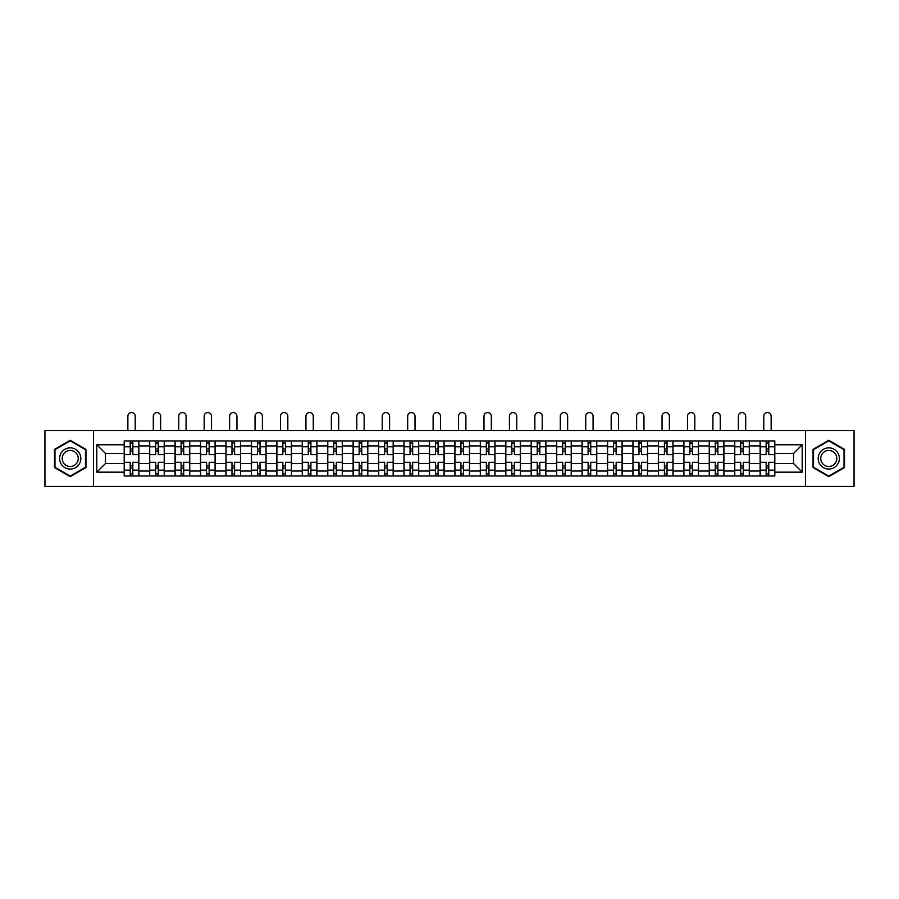 <?xml version="1.0" encoding="UTF-8"?>
<svg xmlns="http://www.w3.org/2000/svg" width="899" height="899" viewBox="0 0 899 899"><rect width="100%" height="100%" fill="white"/><g stroke="black" fill="none" stroke-linecap="round" stroke-linejoin="round"><path stroke-width="1.35" d="M805.459 486.438L854.05 486.438L854.05 430.509L44.95 430.509L44.95 486.438L805.459 486.438L805.459 430.509M149.639 475.998L149.639 445.915L138.873 445.915L138.873 475.998M138.873 445.915L138.873 440.937M149.639 445.915L149.639 440.937M164.315 440.937L164.315 475.998M175.069 475.998L175.069 440.937M189.745 440.937L189.745 475.998M200.511 475.998L200.511 440.937M215.187 440.937L215.187 475.998M225.941 475.998L225.941 440.937M240.617 440.937L240.617 475.998M251.383 475.998L251.383 440.937M266.059 440.937L266.059 475.998M276.825 475.998L276.825 440.937M291.501 440.937L291.501 475.998M302.255 475.998L302.255 440.937M316.931 440.937L316.931 475.998M327.697 475.998L327.697 440.937M342.373 440.937L342.373 475.998M353.127 475.998L353.127 440.937M367.803 440.937L367.803 475.998M378.569 475.998L378.569 440.937M393.245 440.937L393.245 475.998M404.011 475.998L404.011 440.937M418.687 440.937L418.687 475.998M429.441 475.998L429.441 440.937M444.117 440.937L444.117 475.998M454.883 475.998L454.883 440.937M469.559 440.937L469.559 475.998M480.313 475.998L480.313 440.937M494.989 440.937L494.989 475.998M505.755 475.998L505.755 440.937M520.431 440.937L520.431 475.998M531.197 475.998L531.197 440.937M545.873 440.937L545.873 475.998M556.627 475.998L556.627 440.937M571.303 440.937L571.303 475.998M582.069 475.998L582.069 440.937M596.745 440.937L596.745 475.998M607.499 475.998L607.499 440.937M622.175 440.937L622.175 475.998M632.941 475.998L632.941 440.937M647.617 440.937L647.617 475.998M658.383 475.998L658.383 440.937M673.059 440.937L673.059 475.998M683.813 475.998L683.813 440.937M698.489 440.937L698.489 475.998M709.255 475.998L709.255 440.937M723.931 440.937L723.931 475.998M734.685 475.998L734.685 440.937M749.361 440.937L749.361 475.998M760.127 475.998L760.127 440.937M760.127 463.524L749.361 463.524M734.685 463.524L723.931 463.524M709.255 463.524L698.489 463.524M683.813 463.524L673.059 463.524M658.383 463.524L647.617 463.524M632.941 463.524L622.175 463.524M607.499 463.524L596.745 463.524M582.069 463.524L571.303 463.524M556.627 463.524L545.873 463.524M531.197 463.524L520.431 463.524M505.755 463.524L494.989 463.524M480.313 463.524L469.559 463.524M454.883 463.524L444.117 463.524M429.441 463.524L418.687 463.524M404.011 463.524L393.245 463.524M378.569 463.524L367.803 463.524M353.127 463.524L342.373 463.524M327.697 463.524L316.931 463.524M302.255 463.524L291.501 463.524M276.825 463.524L266.059 463.524M251.383 463.524L240.617 463.524M225.941 463.524L215.187 463.524M200.511 463.524L189.745 463.524M175.069 463.524L164.315 463.524M149.639 463.524L138.873 463.524M760.127 453.411L749.361 453.411M734.685 453.411L723.931 453.411M709.255 453.411L698.489 453.411M683.813 453.411L673.059 453.411M658.383 453.411L647.617 453.411M632.941 453.411L622.175 453.411M607.499 453.411L596.745 453.411M582.069 453.411L571.303 453.411M556.627 453.411L545.873 453.411M531.197 453.411L520.431 453.411M505.755 453.411L494.989 453.411M480.313 453.411L469.559 453.411M454.883 453.411L444.117 453.411M429.441 453.411L418.687 453.411M404.011 453.411L393.245 453.411M378.569 453.411L367.803 453.411M353.127 453.411L342.373 453.411M327.697 453.411L316.931 453.411M302.255 453.411L291.501 453.411M276.825 453.411L266.059 453.411M251.383 453.411L240.617 453.411M225.941 453.411L215.187 453.411M200.511 453.411L189.745 453.411M175.069 453.411L164.315 453.411M149.639 453.411L138.873 453.411M105.441 463.524L124.197 463.524L124.197 453.411L105.441 453.411L105.441 463.524L96.8 472.166L96.8 444.769L124.197 444.769L124.197 453.411M774.803 453.411L774.803 463.524L793.559 463.524L793.559 453.411L774.803 453.411L774.803 440.937L124.197 440.937L124.197 444.769M774.803 444.769L802.2 444.769L802.2 472.166L774.803 472.166L774.803 463.524M124.197 463.524L124.197 475.998L774.803 475.998L774.803 472.166M124.197 472.166L96.8 472.166M93.541 486.438L93.541 430.509M85.956 449.388L70.223 440.296L54.491 449.388L54.491 467.547L70.223 476.639L85.956 467.547L85.956 449.388M844.509 449.388L828.777 440.296L813.044 449.388L813.044 467.547L828.777 476.639L844.509 467.547L844.509 449.388M132.838 473.548L130.231 473.548M130.231 443.387L132.838 443.387M158.28 473.548L155.662 473.548M155.662 443.387L158.28 443.387M183.711 473.548L181.104 473.548M181.104 443.387L183.711 443.387M209.152 473.548L206.545 473.548M206.545 443.387L209.152 443.387M234.583 473.548L231.976 473.548M231.976 443.387L234.583 443.387M260.025 473.548L257.417 473.548M257.417 443.387L260.025 443.387M285.466 473.548L282.848 473.548M282.848 443.387L285.466 443.387M310.897 473.548L308.29 473.548M308.29 443.387L310.897 443.387M336.338 473.548L333.731 473.548M333.731 443.387L336.338 443.387M361.769 473.548L359.162 473.548M359.162 443.387L361.769 443.387M387.211 473.548L384.603 473.548M384.603 443.387L387.211 443.387M412.652 473.548L410.045 473.548M410.045 443.387L412.652 443.387M438.083 473.548L435.476 473.548M435.476 443.387L438.083 443.387M463.524 473.548L460.917 473.548M460.917 443.387L463.524 443.387M488.955 473.548L486.348 473.548M486.348 443.387L488.955 443.387M514.397 473.548L511.789 473.548M511.789 443.387L514.397 443.387M539.838 473.548L537.231 473.548M537.231 443.387L539.838 443.387M565.269 473.548L562.662 473.548M562.662 443.387L565.269 443.387M590.71 473.548L588.103 473.548M588.103 443.387L590.71 443.387M616.152 473.548L613.534 473.548M613.534 443.387L616.152 443.387M641.583 473.548L638.975 473.548M638.975 443.387L641.583 443.387M667.024 473.548L664.417 473.548M664.417 443.387L667.024 443.387M692.455 473.548L689.848 473.548M689.848 443.387L692.455 443.387M717.896 473.548L715.289 473.548M715.289 443.387L717.896 443.387M743.338 473.548L740.72 473.548M740.72 443.387L743.338 443.387M768.769 473.548L766.162 473.548M766.162 443.387L768.769 443.387M96.8 444.769L105.441 453.411M793.559 463.524L802.2 472.166M793.559 453.411L802.2 444.769M138.794 475.998L138.794 454.636L132.838 454.636L132.838 440.937M130.231 440.937L130.231 454.636L124.276 454.636L124.276 440.937M135.198 430.509L135.198 416.237A3.663 3.663 0 0 0 131.535 412.562A3.663 3.663 0 0 0 127.86 416.237L127.86 430.509M138.794 454.636L138.794 440.937M124.276 475.998L124.276 462.3L130.231 462.3L130.231 475.998M132.838 475.998L132.838 462.3L138.794 462.3M130.231 451.051L132.838 451.051M124.276 462.3L124.276 454.636M132.838 465.884L130.231 465.884M132.838 473.874L130.231 473.874M130.231 468.008L132.838 468.008M132.838 448.927L130.231 448.927M130.231 443.061L132.838 443.061M61.042 463.772A10.597 10.597 0 0 0 75.527 467.649A10.597 10.597 0 0 0 79.404 453.163A10.597 10.597 0 0 0 64.93 449.286A10.597 10.597 0 0 0 61.042 463.772M63.278 462.479A8.024 8.024 0 0 0 74.235 465.412A8.024 8.024 0 0 0 77.179 454.456A8.024 8.024 0 0 0 66.211 451.523A8.024 8.024 0 0 0 63.278 462.479M70.223 440.858L85.472 449.669L85.472 467.266L70.223 476.077L54.974 467.266L54.974 449.669L70.223 440.858M819.596 463.772A10.597 10.597 0 0 0 834.07 467.649A10.597 10.597 0 0 0 837.958 453.163A10.597 10.597 0 0 0 823.473 449.286A10.597 10.597 0 0 0 819.596 463.772M821.821 462.479A8.024 8.024 0 0 0 832.789 465.412A8.024 8.024 0 0 0 835.722 454.456A8.024 8.024 0 0 0 824.765 451.523A8.024 8.024 0 0 0 821.821 462.479M828.777 440.858L844.026 449.669L844.026 467.266L828.777 476.077L813.528 467.266L813.528 449.669L828.777 440.858M164.225 475.998L164.225 454.636L158.28 454.636L158.28 440.937M155.662 440.937L155.662 454.636L149.717 454.636L149.717 440.937M160.64 430.509L160.64 416.237A3.663 3.663 0 0 0 156.977 412.562A3.663 3.663 0 0 0 153.302 416.237L153.302 430.509M164.225 454.636L164.225 440.937M149.717 475.998L149.717 462.3L155.662 462.3L155.662 475.998M158.28 475.998L158.28 462.3L164.225 462.3M155.662 451.051L158.28 451.051M149.717 462.3L149.717 454.636M158.28 465.884L155.662 465.884M158.28 473.874L155.662 473.874M155.662 468.008L158.28 468.008M158.28 448.927L155.662 448.927M155.662 443.061L158.28 443.061M189.667 475.998L189.667 454.636L183.711 454.636L183.711 440.937M181.104 440.937L181.104 454.636L175.148 454.636L175.148 440.937M186.082 430.509L186.082 416.237A3.663 3.663 0 0 0 182.407 412.562A3.663 3.663 0 0 0 178.744 416.237L178.744 430.509M189.667 454.636L189.667 440.937M175.148 475.998L175.148 462.3L181.104 462.3L181.104 475.998M183.711 475.998L183.711 462.3L189.667 462.3M181.104 451.051L183.711 451.051M175.148 462.3L175.148 454.636M183.711 465.884L181.104 465.884M183.711 473.874L181.104 473.874M181.104 468.008L183.711 468.008M183.711 448.927L181.104 448.927M181.104 443.061L183.711 443.061M215.097 475.998L215.097 454.636L209.152 454.636L209.152 440.937M206.545 440.937L206.545 454.636L200.589 454.636L200.589 440.937M211.512 430.509L211.512 416.237A3.663 3.663 0 0 0 207.849 412.562A3.663 3.663 0 0 0 204.174 416.237L204.174 430.509M215.097 454.636L215.097 440.937M200.589 475.998L200.589 462.3L206.545 462.3L206.545 475.998M209.152 475.998L209.152 462.3L215.097 462.3M206.545 451.051L209.152 451.051M200.589 462.3L200.589 454.636M209.152 465.884L206.545 465.884M209.152 473.874L206.545 473.874M206.545 468.008L209.152 468.008M209.152 448.927L206.545 448.927M206.545 443.061L209.152 443.061M240.539 475.998L240.539 454.636L234.583 454.636L234.583 440.937M231.976 440.937L231.976 454.636L226.031 454.636L226.031 440.937M236.954 430.509L236.954 416.237A3.663 3.663 0 0 0 233.279 412.562A3.663 3.663 0 0 0 229.616 416.237L229.616 430.509M240.539 454.636L240.539 440.937M226.031 475.998L226.031 462.3L231.976 462.3L231.976 475.998M234.583 475.998L234.583 462.3L240.539 462.3M231.976 451.051L234.583 451.051M226.031 462.3L226.031 454.636M234.583 465.884L231.976 465.884M234.583 473.874L231.976 473.874M231.976 468.008L234.583 468.008M234.583 448.927L231.976 448.927M231.976 443.061L234.583 443.061M265.98 475.998L265.98 454.636L260.025 454.636L260.025 440.937M257.417 440.937L257.417 454.636L251.462 454.636L251.462 440.937M262.384 430.509L262.384 416.237A3.663 3.663 0 0 0 258.721 412.562A3.663 3.663 0 0 0 255.046 416.237L255.046 430.509M265.98 454.636L265.98 440.937M251.462 475.998L251.462 462.3L257.417 462.3L257.417 475.998M260.025 475.998L260.025 462.3L265.98 462.3M257.417 451.051L260.025 451.051M251.462 462.3L251.462 454.636M260.025 465.884L257.417 465.884M260.025 473.874L257.417 473.874M257.417 468.008L260.025 468.008M260.025 448.927L257.417 448.927M257.417 443.061L260.025 443.061M291.411 475.998L291.411 454.636L285.466 454.636L285.466 440.937M282.848 440.937L282.848 454.636L276.903 454.636L276.903 440.937M287.826 430.509L287.826 416.237A3.663 3.663 0 0 0 284.163 412.562A3.663 3.663 0 0 0 280.488 416.237L280.488 430.509M291.411 454.636L291.411 440.937M276.903 475.998L276.903 462.3L282.848 462.3L282.848 475.998M285.466 475.998L285.466 462.3L291.411 462.3M282.848 451.051L285.466 451.051M276.903 462.3L276.903 454.636M285.466 465.884L282.848 465.884M285.466 473.874L282.848 473.874M282.848 468.008L285.466 468.008M285.466 448.927L282.848 448.927M282.848 443.061L285.466 443.061M316.853 475.998L316.853 454.636L310.897 454.636L310.897 440.937M308.29 440.937L308.29 454.636L302.334 454.636L302.334 440.937M313.268 430.509L313.268 416.237A3.663 3.663 0 0 0 309.593 412.562A3.663 3.663 0 0 0 305.93 416.237L305.93 430.509M316.853 454.636L316.853 440.937M302.334 475.998L302.334 462.3L308.29 462.3L308.29 475.998M310.897 475.998L310.897 462.3L316.853 462.3M308.29 451.051L310.897 451.051M302.334 462.3L302.334 454.636M310.897 465.884L308.29 465.884M310.897 473.874L308.29 473.874M308.29 468.008L310.897 468.008M310.897 448.927L308.29 448.927M308.29 443.061L310.897 443.061M342.283 475.998L342.283 454.636L336.338 454.636L336.338 440.937M333.731 440.937L333.731 454.636L327.775 454.636L327.775 440.937M338.698 430.509L338.698 416.237A3.663 3.663 0 0 0 335.035 412.562A3.663 3.663 0 0 0 331.36 416.237L331.36 430.509M342.283 454.636L342.283 440.937M327.775 475.998L327.775 462.3L333.731 462.3L333.731 475.998M336.338 475.998L336.338 462.3L342.283 462.3M333.731 451.051L336.338 451.051M327.775 462.3L327.775 454.636M336.338 465.884L333.731 465.884M336.338 473.874L333.731 473.874M333.731 468.008L336.338 468.008M336.338 448.927L333.731 448.927M333.731 443.061L336.338 443.061M367.725 475.998L367.725 454.636L361.769 454.636L361.769 440.937M359.162 440.937L359.162 454.636L353.217 454.636L353.217 440.937M364.14 430.509L364.14 416.237A3.663 3.663 0 0 0 360.465 412.562A3.663 3.663 0 0 0 356.802 416.237L356.802 430.509M367.725 454.636L367.725 440.937M353.217 475.998L353.217 462.3L359.162 462.3L359.162 475.998M361.769 475.998L361.769 462.3L367.725 462.3M359.162 451.051L361.769 451.051M353.217 462.3L353.217 454.636M361.769 465.884L359.162 465.884M361.769 473.874L359.162 473.874M359.162 468.008L361.769 468.008M361.769 448.927L359.162 448.927M359.162 443.061L361.769 443.061M393.166 475.998L393.166 454.636L387.211 454.636L387.211 440.937M384.603 440.937L384.603 454.636L378.648 454.636L378.648 440.937M389.57 430.509L389.57 416.237A3.663 3.663 0 0 0 385.907 412.562A3.663 3.663 0 0 0 382.244 416.237L382.244 430.509M393.166 454.636L393.166 440.937M378.648 475.998L378.648 462.3L384.603 462.3L384.603 475.998M387.211 475.998L387.211 462.3L393.166 462.3M384.603 451.051L387.211 451.051M378.648 462.3L378.648 454.636M387.211 465.884L384.603 465.884M387.211 473.874L384.603 473.874M384.603 468.008L387.211 468.008M387.211 448.927L384.603 448.927M384.603 443.061L387.211 443.061M418.597 475.998L418.597 454.636L412.652 454.636L412.652 440.937M410.045 440.937L410.045 454.636L404.089 454.636L404.089 440.937M415.012 430.509L415.012 416.237A3.663 3.663 0 0 0 411.349 412.562A3.663 3.663 0 0 0 407.674 416.237L407.674 430.509M418.597 454.636L418.597 440.937M404.089 475.998L404.089 462.3L410.045 462.3L410.045 475.998M412.652 475.998L412.652 462.3L418.597 462.3M410.045 451.051L412.652 451.051M404.089 462.3L404.089 454.636M412.652 465.884L410.045 465.884M412.652 473.874L410.045 473.874M410.045 468.008L412.652 468.008M412.652 448.927L410.045 448.927M410.045 443.061L412.652 443.061M444.039 475.998L444.039 454.636L438.083 454.636L438.083 440.937M435.476 440.937L435.476 454.636L429.52 454.636L429.52 440.937M440.454 430.509L440.454 416.237A3.663 3.663 0 0 0 436.779 412.562A3.663 3.663 0 0 0 433.116 416.237L433.116 430.509M444.039 454.636L444.039 440.937M429.52 475.998L429.52 462.3L435.476 462.3L435.476 475.998M438.083 475.998L438.083 462.3L444.039 462.3M435.476 451.051L438.083 451.051M429.52 462.3L429.52 454.636M438.083 465.884L435.476 465.884M438.083 473.874L435.476 473.874M435.476 468.008L438.083 468.008M438.083 448.927L435.476 448.927M435.476 443.061L438.083 443.061M469.48 475.998L469.48 454.636L463.524 454.636L463.524 440.937M460.917 440.937L460.917 454.636L454.961 454.636L454.961 440.937M465.884 430.509L465.884 416.237A3.663 3.663 0 0 0 462.221 412.562A3.663 3.663 0 0 0 458.546 416.237L458.546 430.509M469.48 454.636L469.48 440.937M454.961 475.998L454.961 462.3L460.917 462.3L460.917 475.998M463.524 475.998L463.524 462.3L469.48 462.3M460.917 451.051L463.524 451.051M454.961 462.3L454.961 454.636M463.524 465.884L460.917 465.884M463.524 473.874L460.917 473.874M460.917 468.008L463.524 468.008M463.524 448.927L460.917 448.927M460.917 443.061L463.524 443.061M494.911 475.998L494.911 454.636L488.955 454.636L488.955 440.937M486.348 440.937L486.348 454.636L480.403 454.636L480.403 440.937M491.326 430.509L491.326 416.237A3.663 3.663 0 0 0 487.651 412.562A3.663 3.663 0 0 0 483.988 416.237L483.988 430.509M494.911 454.636L494.911 440.937M480.403 475.998L480.403 462.3L486.348 462.3L486.348 475.998M488.955 475.998L488.955 462.3L494.911 462.3M486.348 451.051L488.955 451.051M480.403 462.3L480.403 454.636M488.955 465.884L486.348 465.884M488.955 473.874L486.348 473.874M486.348 468.008L488.955 468.008M488.955 448.927L486.348 448.927M486.348 443.061L488.955 443.061M520.352 475.998L520.352 454.636L514.397 454.636L514.397 440.937M511.789 440.937L511.789 454.636L505.834 454.636L505.834 440.937M516.756 430.509L516.756 416.237A3.663 3.663 0 0 0 513.093 412.562A3.663 3.663 0 0 0 509.43 416.237L509.43 430.509M520.352 454.636L520.352 440.937M505.834 475.998L505.834 462.3L511.789 462.3L511.789 475.998M514.397 475.998L514.397 462.3L520.352 462.3M511.789 451.051L514.397 451.051M505.834 462.3L505.834 454.636M514.397 465.884L511.789 465.884M514.397 473.874L511.789 473.874M511.789 468.008L514.397 468.008M514.397 448.927L511.789 448.927M511.789 443.061L514.397 443.061M545.783 475.998L545.783 454.636L539.838 454.636L539.838 440.937M537.231 440.937L537.231 454.636L531.275 454.636L531.275 440.937M542.198 430.509L542.198 416.237A3.663 3.663 0 0 0 538.535 412.562A3.663 3.663 0 0 0 534.86 416.237L534.86 430.509M545.783 454.636L545.783 440.937M531.275 475.998L531.275 462.3L537.231 462.3L537.231 475.998M539.838 475.998L539.838 462.3L545.783 462.3M537.231 451.051L539.838 451.051M531.275 462.3L531.275 454.636M539.838 465.884L537.231 465.884M539.838 473.874L537.231 473.874M537.231 468.008L539.838 468.008M539.838 448.927L537.231 448.927M537.231 443.061L539.838 443.061M571.225 475.998L571.225 454.636L565.269 454.636L565.269 440.937M562.662 440.937L562.662 454.636L556.717 454.636L556.717 440.937M567.64 430.509L567.64 416.237A3.663 3.663 0 0 0 563.965 412.562A3.663 3.663 0 0 0 560.302 416.237L560.302 430.509M571.225 454.636L571.225 440.937M556.717 475.998L556.717 462.3L562.662 462.3L562.662 475.998M565.269 475.998L565.269 462.3L571.225 462.3M562.662 451.051L565.269 451.051M556.717 462.3L556.717 454.636M565.269 465.884L562.662 465.884M565.269 473.874L562.662 473.874M562.662 468.008L565.269 468.008M565.269 448.927L562.662 448.927M562.662 443.061L565.269 443.061M596.666 475.998L596.666 454.636L590.71 454.636L590.71 440.937M588.103 440.937L588.103 454.636L582.147 454.636L582.147 440.937M593.07 430.509L593.07 416.237A3.663 3.663 0 0 0 589.407 412.562A3.663 3.663 0 0 0 585.732 416.237L585.732 430.509M596.666 454.636L596.666 440.937M582.147 475.998L582.147 462.3L588.103 462.3L588.103 475.998M590.71 475.998L590.71 462.3L596.666 462.3M588.103 451.051L590.71 451.051M582.147 462.3L582.147 454.636M590.71 465.884L588.103 465.884M590.71 473.874L588.103 473.874M588.103 468.008L590.71 468.008M590.71 448.927L588.103 448.927M588.103 443.061L590.71 443.061M622.097 475.998L622.097 454.636L616.152 454.636L616.152 440.937M613.534 440.937L613.534 454.636L607.589 454.636L607.589 440.937M618.512 430.509L618.512 416.237A3.663 3.663 0 0 0 614.837 412.562A3.663 3.663 0 0 0 611.174 416.237L611.174 430.509M622.097 454.636L622.097 440.937M607.589 475.998L607.589 462.3L613.534 462.3L613.534 475.998M616.152 475.998L616.152 462.3L622.097 462.3M613.534 451.051L616.152 451.051M607.589 462.3L607.589 454.636M616.152 465.884L613.534 465.884M616.152 473.874L613.534 473.874M613.534 468.008L616.152 468.008M616.152 448.927L613.534 448.927M613.534 443.061L616.152 443.061M647.538 475.998L647.538 454.636L641.583 454.636L641.583 440.937M638.975 440.937L638.975 454.636L633.02 454.636L633.02 440.937M643.954 430.509L643.954 416.237A3.663 3.663 0 0 0 640.279 412.562A3.663 3.663 0 0 0 636.616 416.237L636.616 430.509M647.538 454.636L647.538 440.937M633.02 475.998L633.02 462.3L638.975 462.3L638.975 475.998M641.583 475.998L641.583 462.3L647.538 462.3M638.975 451.051L641.583 451.051M633.02 462.3L633.02 454.636M641.583 465.884L638.975 465.884M641.583 473.874L638.975 473.874M638.975 468.008L641.583 468.008M641.583 448.927L638.975 448.927M638.975 443.061L641.583 443.061M672.969 475.998L672.969 454.636L667.024 454.636L667.024 440.937M664.417 440.937L664.417 454.636L658.461 454.636L658.461 440.937M669.384 430.509L669.384 416.237A3.663 3.663 0 0 0 665.721 412.562A3.663 3.663 0 0 0 662.046 416.237L662.046 430.509M672.969 454.636L672.969 440.937M658.461 475.998L658.461 462.3L664.417 462.3L664.417 475.998M667.024 475.998L667.024 462.3L672.969 462.3M664.417 451.051L667.024 451.051M658.461 462.3L658.461 454.636M667.024 465.884L664.417 465.884M667.024 473.874L664.417 473.874M664.417 468.008L667.024 468.008M667.024 448.927L664.417 448.927M664.417 443.061L667.024 443.061M698.411 475.998L698.411 454.636L692.455 454.636L692.455 440.937M689.848 440.937L689.848 454.636L683.903 454.636L683.903 440.937M694.826 430.509L694.826 416.237A3.663 3.663 0 0 0 691.151 412.562A3.663 3.663 0 0 0 687.488 416.237L687.488 430.509M698.411 454.636L698.411 440.937M683.903 475.998L683.903 462.3L689.848 462.3L689.848 475.998M692.455 475.998L692.455 462.3L698.411 462.3M689.848 451.051L692.455 451.051M683.903 462.3L683.903 454.636M692.455 465.884L689.848 465.884M692.455 473.874L689.848 473.874M689.848 468.008L692.455 468.008M692.455 448.927L689.848 448.927M689.848 443.061L692.455 443.061M723.852 475.998L723.852 454.636L717.896 454.636L717.896 440.937M715.289 440.937L715.289 454.636L709.333 454.636L709.333 440.937M720.256 430.509L720.256 416.237A3.663 3.663 0 0 0 716.593 412.562A3.663 3.663 0 0 0 712.918 416.237L712.918 430.509M723.852 454.636L723.852 440.937M709.333 475.998L709.333 462.3L715.289 462.3L715.289 475.998M717.896 475.998L717.896 462.3L723.852 462.3M715.289 451.051L717.896 451.051M709.333 462.3L709.333 454.636M717.896 465.884L715.289 465.884M717.896 473.874L715.289 473.874M715.289 468.008L717.896 468.008M717.896 448.927L715.289 448.927M715.289 443.061L717.896 443.061M749.283 475.998L749.283 454.636L743.338 454.636L743.338 440.937M740.72 440.937L740.72 454.636L734.775 454.636L734.775 440.937M745.698 430.509L745.698 416.237A3.663 3.663 0 0 0 742.023 412.562A3.663 3.663 0 0 0 738.36 416.237L738.36 430.509M749.283 454.636L749.283 440.937M734.775 475.998L734.775 462.3L740.72 462.3L740.72 475.998M743.338 475.998L743.338 462.3L749.283 462.3M740.72 451.051L743.338 451.051M734.775 462.3L734.775 454.636M743.338 465.884L740.72 465.884M743.338 473.874L740.72 473.874M740.72 468.008L743.338 468.008M743.338 448.927L740.72 448.927M740.72 443.061L743.338 443.061M774.724 475.998L774.724 454.636L768.769 454.636L768.769 440.937M766.162 440.937L766.162 454.636L760.206 454.636L760.206 440.937M771.14 430.509L771.14 416.237A3.663 3.663 0 0 0 767.465 412.562A3.663 3.663 0 0 0 763.802 416.237L763.802 430.509M774.724 454.636L774.724 440.937M760.206 475.998L760.206 462.3L766.162 462.3L766.162 475.998M768.769 475.998L768.769 462.3L774.724 462.3M766.162 451.051L768.769 451.051M760.206 462.3L760.206 454.636M768.769 465.884L766.162 465.884M768.769 473.874L766.162 473.874M766.162 468.008L768.769 468.008M768.769 448.927L766.162 448.927M766.162 443.061L768.769 443.061M734.685 445.915L723.931 445.915M709.255 445.915L698.489 445.915M683.813 445.915L673.059 445.915M658.383 445.915L647.617 445.915M632.941 445.915L622.175 445.915M607.499 445.915L596.745 445.915M582.069 445.915L571.303 445.915M556.627 445.915L545.873 445.915M531.197 445.915L520.431 445.915M505.755 445.915L494.989 445.915M480.313 445.915L469.559 445.915M454.883 445.915L444.117 445.915M429.441 445.915L418.687 445.915M404.011 445.915L393.245 445.915M378.569 445.915L367.803 445.915M353.127 445.915L342.373 445.915M327.697 445.915L316.931 445.915M302.255 445.915L291.501 445.915M276.825 445.915L266.059 445.915M251.383 445.915L240.617 445.915M225.941 445.915L215.187 445.915M200.511 445.915L189.745 445.915M175.069 445.915L164.315 445.915M760.127 445.915L749.361 445.915M734.685 471.02L723.931 471.02M709.255 471.02L698.489 471.02M683.813 471.02L673.059 471.02M658.383 471.02L647.617 471.02M632.941 471.02L622.175 471.02M607.499 471.02L596.745 471.02M582.069 471.02L571.303 471.02M556.627 471.02L545.873 471.02M531.197 471.02L520.431 471.02M505.755 471.02L494.989 471.02M480.313 471.02L469.559 471.02M454.883 471.02L444.117 471.02M429.441 471.02L418.687 471.02M404.011 471.02L393.245 471.02M378.569 471.02L367.803 471.02M353.127 471.02L342.373 471.02M327.697 471.02L316.931 471.02M302.255 471.02L291.501 471.02M276.825 471.02L266.059 471.02M251.383 471.02L240.617 471.02M225.941 471.02L215.187 471.02M200.511 471.02L189.745 471.02M175.069 471.02L164.315 471.02M149.639 471.02L138.873 471.02M760.127 471.02L749.361 471.02M138.794 446.567L132.838 446.567M130.231 446.567L124.276 446.567M130.231 446.781L124.276 446.781M130.231 470.155L124.276 470.155M130.231 470.368L124.276 470.368M138.794 470.368L132.838 470.368M138.794 446.781L132.838 446.781M138.794 470.155L132.838 470.155M164.225 446.567L158.28 446.567M155.662 446.567L149.717 446.567M155.662 446.781L149.717 446.781M155.662 470.155L149.717 470.155M155.662 470.368L149.717 470.368M164.225 470.368L158.28 470.368M164.225 446.781L158.28 446.781M164.225 470.155L158.28 470.155M189.667 446.567L183.711 446.567M181.104 446.567L175.148 446.567M181.104 446.781L175.148 446.781M181.104 470.155L175.148 470.155M181.104 470.368L175.148 470.368M189.667 470.368L183.711 470.368M189.667 446.781L183.711 446.781M189.667 470.155L183.711 470.155M215.097 446.567L209.152 446.567M206.545 446.567L200.589 446.567M206.545 446.781L200.589 446.781M206.545 470.155L200.589 470.155M206.545 470.368L200.589 470.368M215.097 470.368L209.152 470.368M215.097 446.781L209.152 446.781M215.097 470.155L209.152 470.155M240.539 446.567L234.583 446.567M231.976 446.567L226.031 446.567M231.976 446.781L226.031 446.781M231.976 470.155L226.031 470.155M231.976 470.368L226.031 470.368M240.539 470.368L234.583 470.368M240.539 446.781L234.583 446.781M240.539 470.155L234.583 470.155M265.98 446.567L260.025 446.567M257.417 446.567L251.462 446.567M257.417 446.781L251.462 446.781M257.417 470.155L251.462 470.155M257.417 470.368L251.462 470.368M265.98 470.368L260.025 470.368M265.98 446.781L260.025 446.781M265.98 470.155L260.025 470.155M291.411 446.567L285.466 446.567M282.848 446.567L276.903 446.567M282.848 446.781L276.903 446.781M282.848 470.155L276.903 470.155M282.848 470.368L276.903 470.368M291.411 470.368L285.466 470.368M291.411 446.781L285.466 446.781M291.411 470.155L285.466 470.155M316.853 446.567L310.897 446.567M308.29 446.567L302.334 446.567M308.29 446.781L302.334 446.781M308.29 470.155L302.334 470.155M308.29 470.368L302.334 470.368M316.853 470.368L310.897 470.368M316.853 446.781L310.897 446.781M316.853 470.155L310.897 470.155M342.283 446.567L336.338 446.567M333.731 446.567L327.775 446.567M333.731 446.781L327.775 446.781M333.731 470.155L327.775 470.155M333.731 470.368L327.775 470.368M342.283 470.368L336.338 470.368M342.283 446.781L336.338 446.781M342.283 470.155L336.338 470.155M367.725 446.567L361.769 446.567M359.162 446.567L353.217 446.567M359.162 446.781L353.217 446.781M359.162 470.155L353.217 470.155M359.162 470.368L353.217 470.368M367.725 470.368L361.769 470.368M367.725 446.781L361.769 446.781M367.725 470.155L361.769 470.155M393.166 446.567L387.211 446.567M384.603 446.567L378.648 446.567M384.603 446.781L378.648 446.781M384.603 470.155L378.648 470.155M384.603 470.368L378.648 470.368M393.166 470.368L387.211 470.368M393.166 446.781L387.211 446.781M393.166 470.155L387.211 470.155M418.597 446.567L412.652 446.567M410.045 446.567L404.089 446.567M410.045 446.781L404.089 446.781M410.045 470.155L404.089 470.155M410.045 470.368L404.089 470.368M418.597 470.368L412.652 470.368M418.597 446.781L412.652 446.781M418.597 470.155L412.652 470.155M444.039 446.567L438.083 446.567M435.476 446.567L429.52 446.567M435.476 446.781L429.52 446.781M435.476 470.155L429.52 470.155M435.476 470.368L429.52 470.368M444.039 470.368L438.083 470.368M444.039 446.781L438.083 446.781M444.039 470.155L438.083 470.155M469.48 446.567L463.524 446.567M460.917 446.567L454.961 446.567M460.917 446.781L454.961 446.781M460.917 470.155L454.961 470.155M460.917 470.368L454.961 470.368M469.48 470.368L463.524 470.368M469.48 446.781L463.524 446.781M469.48 470.155L463.524 470.155M494.911 446.567L488.955 446.567M486.348 446.567L480.403 446.567M486.348 446.781L480.403 446.781M486.348 470.155L480.403 470.155M486.348 470.368L480.403 470.368M494.911 470.368L488.955 470.368M494.911 446.781L488.955 446.781M494.911 470.155L488.955 470.155M520.352 446.567L514.397 446.567M511.789 446.567L505.834 446.567M511.789 446.781L505.834 446.781M511.789 470.155L505.834 470.155M511.789 470.368L505.834 470.368M520.352 470.368L514.397 470.368M520.352 446.781L514.397 446.781M520.352 470.155L514.397 470.155M545.783 446.567L539.838 446.567M537.231 446.567L531.275 446.567M537.231 446.781L531.275 446.781M537.231 470.155L531.275 470.155M537.231 470.368L531.275 470.368M545.783 470.368L539.838 470.368M545.783 446.781L539.838 446.781M545.783 470.155L539.838 470.155M571.225 446.567L565.269 446.567M562.662 446.567L556.717 446.567M562.662 446.781L556.717 446.781M562.662 470.155L556.717 470.155M562.662 470.368L556.717 470.368M571.225 470.368L565.269 470.368M571.225 446.781L565.269 446.781M571.225 470.155L565.269 470.155M596.666 446.567L590.71 446.567M588.103 446.567L582.147 446.567M588.103 446.781L582.147 446.781M588.103 470.155L582.147 470.155M588.103 470.368L582.147 470.368M596.666 470.368L590.71 470.368M596.666 446.781L590.71 446.781M596.666 470.155L590.71 470.155M622.097 446.567L616.152 446.567M613.534 446.567L607.589 446.567M613.534 446.781L607.589 446.781M613.534 470.155L607.589 470.155M613.534 470.368L607.589 470.368M622.097 470.368L616.152 470.368M622.097 446.781L616.152 446.781M622.097 470.155L616.152 470.155M647.538 446.567L641.583 446.567M638.975 446.567L633.02 446.567M638.975 446.781L633.02 446.781M638.975 470.155L633.02 470.155M638.975 470.368L633.02 470.368M647.538 470.368L641.583 470.368M647.538 446.781L641.583 446.781M647.538 470.155L641.583 470.155M672.969 446.567L667.024 446.567M664.417 446.567L658.461 446.567M664.417 446.781L658.461 446.781M664.417 470.155L658.461 470.155M664.417 470.368L658.461 470.368M672.969 470.368L667.024 470.368M672.969 446.781L667.024 446.781M672.969 470.155L667.024 470.155M698.411 446.567L692.455 446.567M689.848 446.567L683.903 446.567M689.848 446.781L683.903 446.781M689.848 470.155L683.903 470.155M689.848 470.368L683.903 470.368M698.411 470.368L692.455 470.368M698.411 446.781L692.455 446.781M698.411 470.155L692.455 470.155M723.852 446.567L717.896 446.567M715.289 446.567L709.333 446.567M715.289 446.781L709.333 446.781M715.289 470.155L709.333 470.155M715.289 470.368L709.333 470.368M723.852 470.368L717.896 470.368M723.852 446.781L717.896 446.781M723.852 470.155L717.896 470.155M749.283 446.567L743.338 446.567M740.72 446.567L734.775 446.567M740.72 446.781L734.775 446.781M740.72 470.155L734.775 470.155M740.72 470.368L734.775 470.368M749.283 470.368L743.338 470.368M749.283 446.781L743.338 446.781M749.283 470.155L743.338 470.155M774.724 446.567L768.769 446.567M766.162 446.567L760.206 446.567M766.162 446.781L760.206 446.781M766.162 470.155L760.206 470.155M766.162 470.368L760.206 470.368M774.724 470.368L768.769 470.368M774.724 446.781L768.769 446.781M774.724 470.155L768.769 470.155"/></g></svg>
